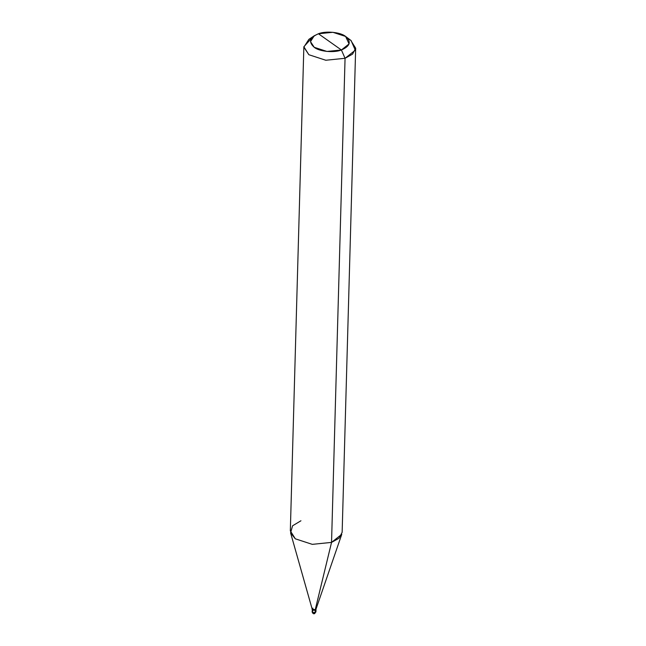 <?xml version="1.0" encoding="UTF-8"?>
<svg xmlns="http://www.w3.org/2000/svg" width="646" height="646" viewBox="0 0 646 646"><rect width="100%" height="100%" fill="white"/><g stroke="black" fill="none" stroke-linecap="round" stroke-linejoin="round"><path stroke-width="0.97" d="M312.93 608.152L312.131 608.903L312.511 609.501L315.224 609.767L331.543 542.398L341.774 534.315L315.991 609.162L315.208 610.333L312.494 610.066L312.115 609.469L312.494 610.066L315.208 610.333L312.494 610.066L312.212 609.186L312.494 610.066L315.208 610.333L316.007 609.574L315.208 610.333L315.143 612.57L315.942 611.819L315.143 612.57L315.208 610.333L315.934 609.291L315.208 610.333L315.224 609.767L316.023 609.017L315.942 611.819L314.634 613.595C313.568 614.144 312.712 613.514 312.058 611.705L312.43 612.303L315.143 612.57L313.956 613.442L314.634 613.595M313.956 613.442L315.143 612.57L312.43 612.303L312.131 608.903M312.85 610.955L312.058 611.705M355.671 48.2L342.146 532.304L339.045 538.231L331.543 542.398L345.061 58.293L341.395 49.984C334.152 53.037 319.213 51.559 314.239 47.303C308.312 42.071 309.717 37.557 318.438 33.762L341.395 49.984L349.074 43.92L345.602 36.442L332.892 32.3L318.438 33.762C325.689 30.717 340.62 32.187 345.602 36.442C351.521 41.683 350.124 46.189 341.395 49.984L318.438 33.762L314.239 35.78L310.484 41.627L314.239 47.303L326.941 51.446L341.395 49.984L345.061 58.293L352.571 54.127L355.671 48.2L350.673 40.238L347.928 38.582M345.909 36.669L351.085 40.537L355.3 50.21L345.061 58.293L331.543 542.398L315.224 609.767L312.155 609.057L290.587 532.885L295.327 538.821L312.276 544.352L331.543 542.398L312.276 544.352L295.327 538.821L290.329 530.859L303.854 46.754L308.853 54.716L325.794 60.248L345.061 58.293L325.794 60.248L308.853 54.716L303.854 47.15L308.861 39.358L314.239 35.78M300.939 520.773L292.549 525.812L290.587 532.885M312.123 37.589L303.854 46.754"/></g></svg>

